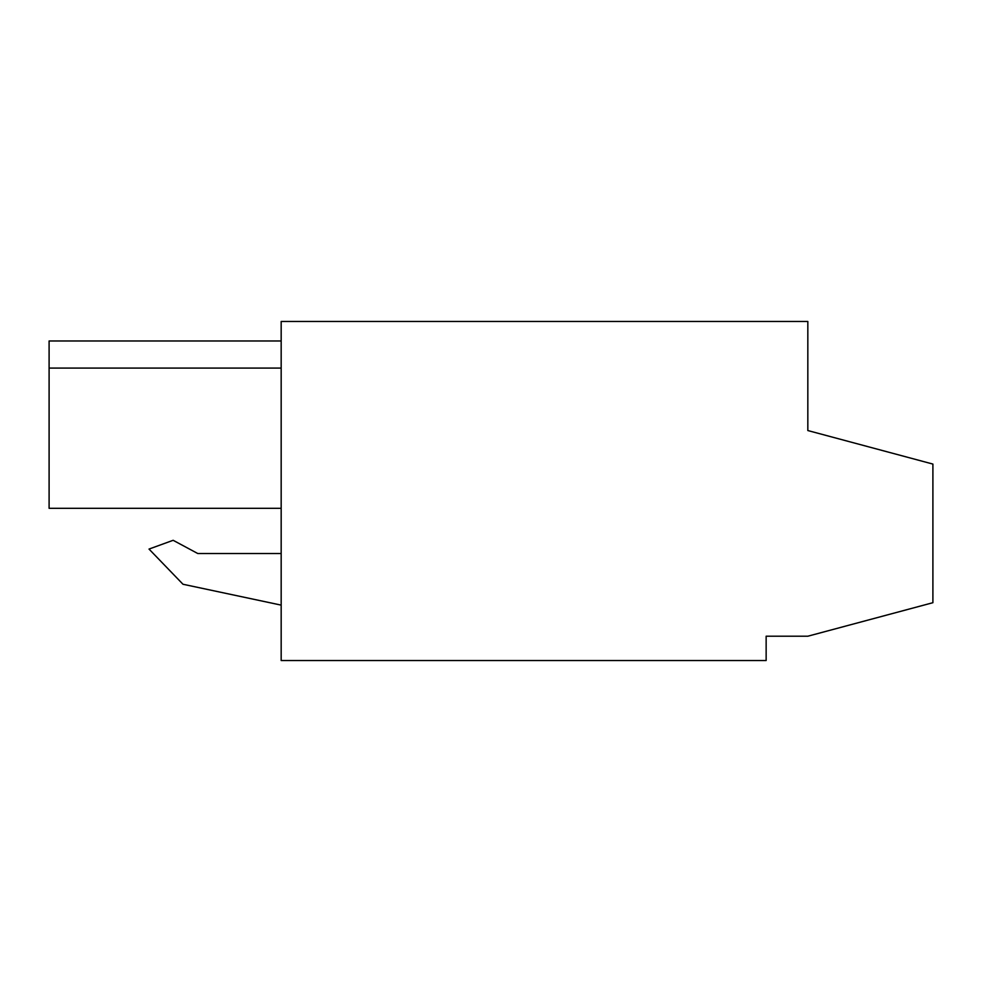 <?xml version="1.0" encoding="UTF-8"?>
<svg xmlns="http://www.w3.org/2000/svg" width="982" height="982" viewBox="0 0 982 982"><rect width="100%" height="100%" fill="white"/><g stroke="black" fill="none" stroke-linecap="round" stroke-linejoin="round"><path stroke-width="1.47" d="M766.144 660.53L281.171 660.53L281.171 321.47L807.83 321.47L807.83 430.546L932.9 464.069L932.9 602.702L807.83 636.213L766.144 636.213L766.144 660.53M807.83 430.546L922.601 461.307M281.171 508.308L49.1 508.308L49.1 368.078L281.171 368.078L49.1 368.078L49.1 340.975L281.171 340.975M281.171 553.529L197.787 553.529L173.139 540.296L149.019 549.073L182.983 584.253L281.171 605.121"/></g></svg>
